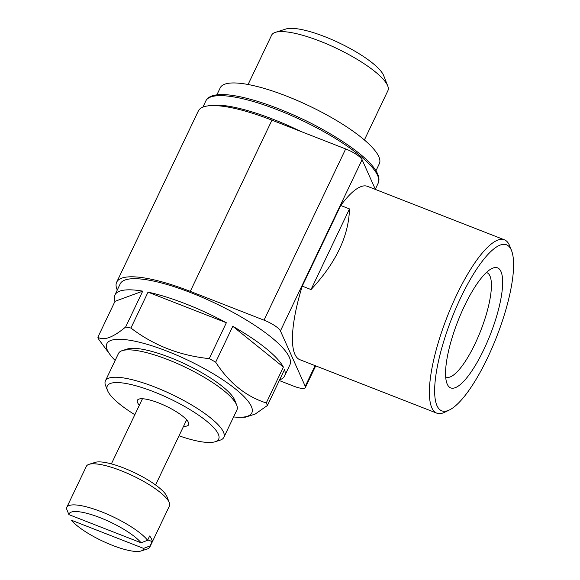 <?xml version="1.0" encoding="UTF-8"?>
<svg xmlns="http://www.w3.org/2000/svg" width="580" height="580" viewBox="0 0 580 580"><rect width="100%" height="100%" fill="white"/><g stroke="black" fill="none" stroke-linecap="round" stroke-linejoin="round"><path stroke-width="0.87" d="M143.608 548.412A41.129 10.244 25.5 0 1 140.991 551A41.129 10.244 25.5 0 1 106.104 542.713A41.129 10.244 25.5 0 1 71.405 520.216L143.608 548.412L150.118 545.874A46.023 11.462 25.5 0 1 149.836 547.049A46.023 11.462 25.5 0 1 147.168 549.042L140.991 551M449.42 409.966L444.824 412.206A93.032 25.331 -68.7 0 1 436.762 413.141L299.831 359.68A93.032 25.331 -68.7 0 1 302.245 286.136L340.714 205.487A93.032 25.331 -68.7 0 1 367.502 186.354L504.433 239.815A93.032 25.331 -68.7 0 1 509.726 245.963L511.589 250.727A89.117 24.266 -68.7 0 1 487.548 357.86A89.117 24.266 -68.7 0 1 449.42 409.966A89.117 24.266 -68.7 0 1 451.508 319.022A89.117 24.266 -68.7 0 1 511.589 250.727M436.762 413.141A93.032 25.331 -68.7 0 1 446.999 317.267A93.032 25.331 -68.7 0 1 504.433 239.815M302.245 286.136L311.025 289.558C335.921 262.892 348.739 236.009 349.486 208.916L340.714 205.487M115.152 360.441A80.301 19.995 25.5 0 1 110.606 355.366L99.013 339.757A94.011 23.41 25.5 0 1 98.375 338.459A94.011 23.41 25.5 0 1 97.868 337.219C103.66 340.982 112.912 337.589 125.621 327.019L142.731 291.138A94.011 23.41 -154.5 0 0 114.898 295.002L120.205 283.874A94.011 23.41 25.5 0 1 215.137 303.217A94.011 23.41 25.5 0 1 289.913 364.82L284.606 375.949A94.011 23.41 -154.5 0 0 284.519 369.627L267.402 405.507L255.178 414.076L245.463 417.15L240.395 417.274A80.301 19.995 25.5 0 1 233.595 416.933M97.868 337.219L114.985 301.332A94.011 23.41 -154.5 0 1 114.898 295.002M125.621 327.019A94.011 23.41 25.5 0 1 130.913 328.041L148.03 292.153A94.011 23.41 -154.5 0 1 226.36 322.741L148.03 292.153M130.913 328.041C153.627 345.383 179.742 355.576 209.242 358.621L226.36 322.741M209.242 358.621A94.011 23.41 25.5 0 1 215.68 362.181L232.798 326.301A94.011 23.41 -154.5 0 1 283.381 367.082L232.798 326.301M215.68 362.181C229.042 382.851 245.905 396.445 266.263 402.962L283.381 367.082M266.263 402.962A94.011 23.41 25.5 0 1 267.402 405.507M279.632 379.864A94.011 23.41 -154.5 0 0 284.606 375.949M110.606 355.366A80.301 19.995 25.5 0 1 107.358 350.175A80.301 19.995 25.5 0 1 194.307 363.348A80.301 19.995 25.5 0 1 240.395 417.274M216.847 94.917L220.24 87.805A88.138 21.946 25.5 0 1 309.234 105.937A88.138 21.946 25.5 0 1 379.334 163.69L375.949 170.803M248.088 84.492L271.629 35.148A64.424 16.044 25.5 0 1 275.362 32.357A64.424 16.044 25.5 0 1 336.683 48.401A64.424 16.044 25.5 0 1 387.745 85.956A64.424 16.044 25.5 0 1 387.918 90.618L364.385 139.961M275.362 32.357L285.933 29A56.042 13.956 25.5 0 1 339.278 42.956A56.042 13.956 25.5 0 1 383.692 75.632L387.745 85.956M375.405 189.442L362.087 159.71A15.667 3.9 -154.5 0 0 345.68 148.951L271.947 120.162A97.926 24.389 -154.5 0 0 198.331 110.983L116.674 282.192A97.926 24.389 -154.5 0 0 117.269 290.043M279.306 380.545L293.567 386.113A15.667 3.9 -154.5 0 0 305.341 387.585A15.667 3.9 -154.5 0 0 305.247 386.324L280.423 330.919A15.667 3.9 -154.5 0 0 264.016 320.16L190.283 291.37A97.926 24.389 -154.5 0 0 116.674 282.192M134.835 414.714A61.697 15.363 25.5 0 1 107.706 390.935A61.697 15.363 25.5 0 1 107.488 390.42L105.596 385.591A65.612 16.341 25.5 0 1 105.415 380.85L118.479 353.459A65.612 16.341 25.5 0 1 122.286 350.617L127.223 349.044A61.697 15.363 25.5 0 1 185.948 364.414A61.697 15.363 25.5 0 1 234.849 400.381L236.742 405.21A65.612 16.341 25.5 0 1 236.923 409.951L223.858 437.342A65.612 16.341 25.5 0 1 220.059 440.184L215.115 441.757A61.697 15.363 25.5 0 1 179.031 435.79M142.731 291.138L114.985 301.332M483.829 349.544A64.424 17.538 -68.7 0 1 447.013 383.605A64.424 17.538 -68.7 0 1 457.765 321.472A64.424 17.538 -68.7 0 1 491.956 268.489A64.424 17.538 -68.7 0 1 502.287 289.34A64.424 17.538 -68.7 0 1 483.829 349.544M486.395 272.535A56.042 15.261 -68.7 0 1 486.975 272.716A56.042 15.261 -68.7 0 1 475.049 343.788A56.042 15.261 -68.7 0 1 446.216 377.116A56.042 15.261 -68.7 0 1 445.665 376.855M68.889 514.612A41.129 10.244 25.5 0 1 100.043 517.657A41.129 10.244 25.5 0 1 141.1 542.8L68.889 514.612L66.461 508.587A46.023 11.462 25.5 0 1 66.751 507.413A46.023 11.462 25.5 0 1 103.479 512.582A46.023 11.462 25.5 0 1 147.61 540.27L149.647 535.992A46.023 11.462 -154.5 0 1 152.163 541.597L150.118 545.874M141.1 542.8L147.61 540.27M66.751 507.413L86.347 466.327A46.023 11.462 25.5 0 1 89.016 464.334A46.023 11.462 25.5 0 1 132.827 475.796A46.023 11.462 25.5 0 1 169.302 502.628A46.023 11.462 25.5 0 1 169.432 505.956L149.836 547.049M89.016 464.334L95.193 462.369A41.129 10.244 25.5 0 1 134.343 472.613A41.129 10.244 25.5 0 1 166.938 496.596L169.302 502.628M139.367 405.217A28.398 7.076 25.5 0 1 137.547 402.585A28.398 7.076 25.5 0 1 139.019 399.062A28.398 7.076 25.5 0 1 166.047 406.138A28.398 7.076 25.5 0 1 188.558 422.697A28.398 7.076 25.5 0 1 183.555 426.3M107.488 390.42A61.697 15.363 25.5 0 1 169.621 398.656A61.697 15.363 25.5 0 1 215.115 441.757M105.415 380.85A65.612 16.341 25.5 0 1 171.673 394.349A65.612 16.341 25.5 0 1 223.858 437.342M122.286 350.617A65.612 16.341 25.5 0 1 184.737 366.959A65.612 16.341 25.5 0 1 236.742 405.21M311.025 289.558L349.486 208.916M147.791 539.886L152.163 541.597M205.849 100.906A95.482 23.78 25.5 0 1 302.267 120.553A95.482 23.78 25.5 0 1 378.211 183.12C384.279 169.338 352.408 144.5 310.199 122.8C262.508 99.107 212.99 85.956 205.849 100.906L202.877 107.148M207.872 105.908A95.482 23.78 25.5 0 1 300.824 131.442M190.283 291.37L271.947 120.162M264.016 320.16L345.68 148.951M280.423 330.919L362.087 159.71M305.247 386.324L315.107 365.639M375.303 189.21L378.211 183.12M305.341 387.585L315.701 365.871M155.571 484.974L186.644 419.826M111.374 463.891L142.448 398.75"/></g></svg>
